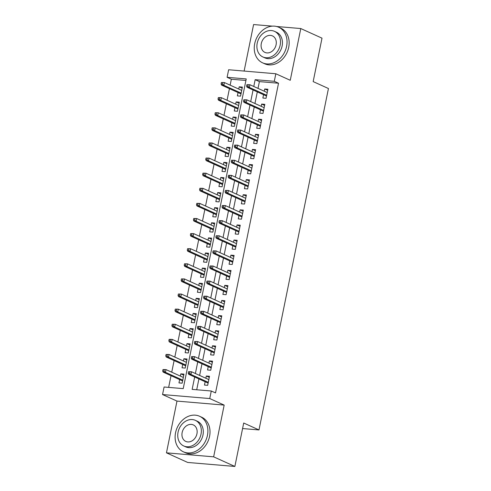 <?xml version="1.0" encoding="UTF-8"?>
<svg xmlns="http://www.w3.org/2000/svg" width="491" height="491" viewBox="0 0 491 491"><rect width="100%" height="100%" fill="white"/><g stroke="black" fill="none" stroke-linecap="round" stroke-linejoin="round"><path stroke-width="0.74" d="M245.917 80.463L231.341 79.229L227.1 77.308L228.634 69.753L275.825 73.754L274.291 81.31L255.16 79.683L253.773 86.471M272.339 26.14L253.589 24.55L244.125 71.066M275.825 73.754L290.255 80.291L300.787 28.552L322.004 38.163L313.166 81.598L328.448 88.521L258.984 429.938L243.708 423.015L234.87 466.45L187.679 462.448L166.455 452.837L213.646 456.833L224.172 405.093L209.743 398.557L162.552 394.555L164.086 387L183.223 388.627L246.23 78.928L227.1 77.308M224.172 405.093L176.981 401.092L166.455 452.837M176.981 401.092L162.552 394.555M231.341 79.229L230.138 85.158M229.426 88.65L227.063 100.262M226.351 103.761L223.988 115.373M223.276 118.865L220.913 130.477M220.201 133.969L217.838 145.588M217.132 149.08L214.77 160.692M214.058 164.184L211.695 175.803M210.983 179.295L208.62 190.907M207.908 194.399L205.545 206.011M204.839 209.51L202.476 221.122M201.764 224.614L199.401 236.226M198.689 239.725L196.326 251.337M195.614 254.829L193.251 266.441M192.54 269.933L190.177 281.552M189.471 285.044L187.108 296.656M186.396 300.148L184.033 311.767M183.321 315.259L180.958 326.871M180.246 330.363L177.883 341.975M177.171 345.474L174.808 357.086M174.102 360.578L171.74 372.19M171.028 375.689L168.646 387.387M300.787 28.552L276.568 26.496M234.87 466.45L213.646 456.833M263.544 94.714L262.869 98.04L266.061 98.31L267.902 89.245L264.717 88.975L264.256 91.222M260.476 109.824L259.794 113.145L262.986 113.415L264.827 104.35L261.642 104.08L261.181 106.326M257.401 124.929L256.725 128.249L259.911 128.525L261.758 119.46L258.567 119.19L258.113 121.437M254.326 140.039L253.651 143.36L256.836 143.63L258.683 134.565L255.492 134.295L255.038 136.541M251.251 155.144L250.576 158.464L253.767 158.734L255.608 149.675L252.423 149.405L251.963 151.651M248.176 170.248L247.501 173.575L250.692 173.845L252.534 164.78L249.348 164.51L248.888 166.756M245.107 185.359L244.432 188.679L247.617 188.949L249.465 179.884L246.273 179.614L245.813 181.866M242.032 200.463L241.357 203.79L244.543 204.06L246.39 194.995L243.198 194.724L242.744 196.971M238.957 215.574L238.282 218.894L241.468 219.164L243.315 210.099L240.124 209.829L239.669 212.075M235.883 230.678L235.207 234.004L238.399 234.275L240.24 225.209L237.055 224.939L236.594 227.186M232.814 245.788L232.133 249.109L235.324 249.379L237.165 240.314L233.98 240.044L233.52 242.29M229.739 260.893L229.064 264.213L232.249 264.483L234.097 255.424L230.905 255.154L230.451 257.401M226.664 275.997L225.989 279.324L229.174 279.594L231.022 270.529L227.83 270.259L227.376 272.505M223.589 291.108L222.914 294.428L226.106 294.698L227.947 285.633L224.755 285.363L224.301 287.616M220.514 306.212L219.839 309.539L223.031 309.809L224.872 300.744L221.686 300.474L221.226 302.72M217.445 321.323L216.764 324.643L219.956 324.913L221.797 315.848L218.612 315.578L218.151 317.83M214.371 336.427L213.695 339.754L216.881 340.024L218.728 330.959L215.537 330.688L215.083 332.935M211.296 351.538L210.621 354.858L213.806 355.128L215.653 346.063L212.462 345.793L212.008 348.039M208.221 366.642L207.546 369.969L210.737 370.239L212.578 361.173L209.393 360.903L208.933 363.15M183.775 375.192L180.805 373.847L180.35 376.094M179.638 379.586L178.963 382.912L182.155 383.183L183.996 374.117L180.805 373.847M186.85 360.087L183.88 358.737L183.425 360.989M182.713 364.482L182.038 367.802L185.224 368.072L187.071 359.007L183.88 358.737M189.925 344.977L186.954 343.632L186.5 345.879M185.788 349.371L185.113 352.698L188.299 352.968L190.146 343.903L186.954 343.632M193 329.872L190.029 328.528L189.569 330.774M188.863 334.267L188.182 337.587L191.373 337.857L193.215 328.798L190.029 328.528M196.075 314.762L193.104 313.418L192.644 315.664M191.932 319.162L191.257 322.483L194.448 322.753L196.29 313.688L193.104 313.418M199.143 299.657L196.173 298.313L195.719 300.56M195.007 304.052L194.332 307.378L197.517 307.648L199.364 298.583L196.173 298.313M202.218 284.547L199.248 283.203L198.794 285.449M198.082 288.947L197.407 292.268L200.592 292.538L202.439 283.473L199.248 283.203M205.293 269.442L202.323 268.098L201.862 270.345M201.157 273.837L200.481 277.163L203.667 277.433L205.514 268.368L202.323 268.098M208.368 254.338L205.398 252.988L204.937 255.24M204.225 258.732L203.55 262.053L206.742 262.323L208.583 253.258L205.398 252.988M211.437 239.227L208.472 237.883L208.012 240.13M207.3 243.622L206.625 246.948L209.817 247.219L211.658 238.153L208.472 237.883M214.512 224.123L211.541 222.773L211.087 225.025M210.375 228.518L209.7 231.838L212.885 232.108L214.733 223.049L211.541 222.773M217.587 209.013L214.616 207.668L214.162 209.915M213.45 213.407L212.775 216.734L215.96 217.004L217.808 207.939L214.616 207.668M220.662 193.908L217.691 192.564L217.231 194.81M216.525 198.303L215.844 201.623L219.035 201.893L220.876 192.834L217.691 192.564M223.736 178.798L220.766 177.454L220.306 179.7M219.594 183.198L218.918 186.519L222.11 186.789L223.951 177.724L220.766 177.454M226.805 163.693L223.835 162.349L223.38 164.595M222.669 168.088L221.993 171.414L225.185 171.684L227.026 162.619L223.835 162.349M229.88 148.589L226.91 147.239L226.455 149.491M225.743 152.983L225.068 156.304L228.254 156.574L230.101 147.509L226.91 147.239M232.955 133.478L229.984 132.134L229.53 134.381M228.818 137.873L228.143 141.199L231.329 141.469L233.176 132.404L229.984 132.134M236.03 118.374L233.059 117.024L232.599 119.276M231.893 122.768L231.212 126.089L234.403 126.359L236.245 117.294L233.059 117.024M239.105 103.263L236.134 101.919L235.674 104.166M234.962 107.658L234.287 110.984L237.478 111.254L239.32 102.189L236.134 101.919M238.037 92.554L237.362 95.874L240.547 96.144L242.394 87.085L239.203 86.815L238.749 89.061M194.669 377.002L192.147 389.381L211.283 391.002L215.524 392.923L278.532 83.231L259.401 81.61L258.02 88.398M257.309 91.891L254.946 103.503M254.234 106.995L251.871 118.607M251.165 122.106L248.802 133.718M248.09 137.21L245.727 148.822M245.015 152.32L242.652 163.933M241.94 167.425L239.577 179.037M238.871 182.529L236.509 194.148M235.797 197.64L233.434 209.252M232.722 212.744L230.359 224.362M229.647 227.855L227.284 239.467M226.572 242.959L224.209 254.571M223.503 258.07L221.14 269.682M220.428 273.174L218.065 284.786M217.353 288.285L214.99 299.897M214.279 303.389L211.916 315.001M211.204 318.493L208.841 330.112M208.135 333.604L205.772 345.216M205.06 348.708L202.697 360.32M201.985 363.819L199.622 375.431M198.91 378.923L196.707 389.768M205.146 381.752L204.471 385.073L207.662 385.343L209.504 376.278L206.318 376.008L205.858 378.254M242.579 428.551L258.984 429.938M278.532 83.231L274.291 81.31M211.283 391.002L209.743 398.557M253.068 89.963L250.705 101.582M249.993 105.074L247.63 116.686M246.918 120.178L244.555 131.797M243.843 135.289L241.48 146.901M240.774 150.393L238.411 162.005M237.699 165.504L235.336 177.116M234.624 180.608L232.261 192.22M231.549 195.719L229.187 207.331M228.475 210.823L226.112 222.435M225.406 225.928L223.043 237.546M222.331 241.038L219.968 252.65M219.256 256.142L216.893 267.761M216.181 271.253L213.818 282.865M213.106 286.357L210.749 297.969M210.038 301.468L207.675 313.08M206.963 316.572L204.6 328.184M203.888 331.683L201.525 343.295M200.813 346.787L198.45 358.399M197.744 361.892L195.381 373.51M259.401 81.61L255.16 79.683M209.289 377.352L206.318 376.008M242.173 88.159L239.203 86.815M212.358 362.248L209.393 360.903M215.432 347.137L212.462 345.793M218.507 332.033L215.537 330.688M221.582 316.928L218.612 315.578M224.657 301.818L221.686 300.474M227.726 286.713L224.755 285.363M230.801 271.603L227.83 270.259M233.876 256.498L230.905 255.154M236.95 241.388L233.98 240.044M240.025 226.283L237.055 224.939M243.094 211.179L240.124 209.829M246.169 196.069L243.198 194.724M249.244 180.964L246.273 179.614M252.319 165.854L249.348 164.51M255.388 150.749L252.423 149.405M258.462 135.639L255.492 134.295M261.537 120.534L258.567 119.19M264.612 105.424L261.642 104.08M267.687 90.319L264.717 88.975M188.507 371.712L188.2 373.221L189.477 373.332L189.784 371.822L188.507 371.712L191.521 371.761L208.828 379.604M189.784 371.822L191.521 371.761L190.968 374.48L188.673 374.283L208.116 383.097M189.477 373.332L190.968 374.48L208.276 382.323M188.2 373.221L188.673 374.283M163 369.551L162.693 371.061L163.969 371.171L164.276 369.662L163 369.551L166.013 369.6L165.461 372.319L163.165 372.123L182.609 380.936M163.969 371.171L165.461 372.319L182.769 380.157M164.276 369.662L166.013 369.6L183.321 377.438M163.165 372.123L162.693 371.061M175.557 432.694A19.536 15.681 -65.6 0 0 183.438 451.837A19.536 15.681 -65.6 0 0 207.441 435.394A19.536 15.681 -65.6 0 0 199.561 416.251A19.536 15.681 -65.6 0 0 175.557 432.694M183.438 451.837L185.561 452.794A19.536 15.681 -65.6 0 0 209.565 436.358A19.536 15.681 -65.6 0 0 201.684 417.215L199.561 416.251M195.35 420.345L197.302 421.235A14.061 11.287 114.4 0 1 202.979 435.014A14.061 11.287 114.4 0 1 185.696 446.853L183.744 445.969A14.061 11.287 -65.6 0 0 201.028 434.13A14.061 11.287 -65.6 0 0 195.35 420.345A14.061 11.287 -65.6 0 0 178.067 432.184A14.061 11.287 -65.6 0 0 183.744 445.969M196.946 433.786A9.065 7.273 -65.6 0 0 193.288 424.905A9.065 7.273 -65.6 0 0 182.149 432.528A9.065 7.273 -65.6 0 0 185.807 441.415A9.065 7.273 -65.6 0 0 196.946 433.786M254.7 43.687A19.536 15.681 -65.6 0 0 262.587 62.83A19.536 15.681 -65.6 0 0 286.591 46.387A19.536 15.681 -65.6 0 0 278.704 27.244A19.536 15.681 -65.6 0 0 254.7 43.687M262.587 62.83L264.704 63.787A19.536 15.681 -65.6 0 0 288.708 47.345A19.536 15.681 -65.6 0 0 280.827 28.202L278.704 27.244M274.5 31.338L276.451 32.222A14.061 11.287 114.4 0 1 282.122 46.007A14.061 11.287 114.4 0 1 264.839 57.846L262.888 56.962A14.061 11.287 -65.6 0 0 280.171 45.123A14.061 11.287 -65.6 0 0 274.5 31.338A14.061 11.287 -65.6 0 0 257.216 43.177A14.061 11.287 -65.6 0 0 262.888 56.962M276.089 44.779A9.065 7.273 -65.6 0 0 272.431 35.892A9.065 7.273 -65.6 0 0 261.298 43.521A9.065 7.273 -65.6 0 0 264.95 52.408A9.065 7.273 -65.6 0 0 276.089 44.779M191.582 356.607L191.275 358.117L192.552 358.227L192.859 356.712L191.582 356.607L194.596 356.65L211.903 364.494M192.859 356.712L194.596 356.65L194.043 359.375L191.748 359.179L211.191 367.986M192.552 358.227L194.043 359.375L211.351 367.213M191.275 358.117L191.748 359.179M194.657 341.497L194.35 343.006L195.627 343.117L195.934 341.607L194.657 341.497L197.67 341.546L214.978 349.389M195.934 341.607L197.67 341.546L197.118 344.265L194.817 344.068L214.266 352.882M195.627 343.117L197.118 344.265L214.426 352.108M194.35 343.006L194.817 344.068M197.732 326.392L197.425 327.902L198.695 328.013L199.008 326.503L197.732 326.392L200.739 326.441L218.053 334.279M199.008 326.503L200.739 326.441L200.187 329.16L197.891 328.964L217.341 337.771M198.695 328.013L200.187 329.16L217.495 336.998M197.425 327.902L197.891 328.964M200.801 311.282L200.494 312.798L201.77 312.902L202.077 311.392L200.801 311.282L203.814 311.331L221.122 319.175M202.077 311.392L203.814 311.331L203.262 314.05L200.966 313.853L220.416 322.667M201.77 312.902L203.262 314.05L220.569 321.893M200.494 312.798L200.966 313.853M166.075 354.447L165.768 355.957L167.044 356.061L167.351 354.551L166.075 354.447L169.088 354.49L168.53 357.209L166.234 357.018L185.684 365.826M167.044 356.061L168.53 357.209L185.844 365.052M167.351 354.551L169.088 354.49L186.396 362.333M166.234 357.018L165.768 355.957M169.15 339.336L168.843 340.846L170.113 340.957L170.42 339.447L169.15 339.336L172.157 339.385L171.605 342.104L169.309 341.908L188.759 350.721M170.113 340.957L171.605 342.104L188.912 349.948M170.42 339.447L172.157 339.385L189.465 347.223M169.309 341.908L168.843 340.846M172.218 324.232L171.911 325.742L173.188 325.846L173.495 324.336L172.218 324.232L175.232 324.275L174.679 326.994L172.384 326.803L191.828 335.611M173.188 325.846L174.679 326.994L191.987 334.837M173.495 324.336L175.232 324.275L192.54 332.119M172.384 326.803L171.911 325.742M175.293 309.121L174.986 310.631L176.263 310.742L176.57 309.232L175.293 309.121L178.307 309.17L177.754 311.889L175.459 311.693L194.902 320.506M176.263 310.742L177.754 311.889L195.062 319.733M176.57 309.232L178.307 309.17L195.614 317.014M175.459 311.693L174.986 310.631M203.875 296.177L203.569 297.687L204.845 297.798L205.152 296.288L203.875 296.177L206.889 296.226L224.197 304.064M205.152 296.288L206.889 296.226L206.337 298.945L204.041 298.749L223.485 307.562M204.845 297.798L206.337 298.945L223.644 306.783M203.569 297.687L204.041 298.749M178.368 294.017L178.061 295.527L179.338 295.637L179.645 294.121L178.368 294.017L181.382 294.06L180.829 296.785L178.534 296.589L197.977 305.396M179.338 295.637L180.829 296.785L198.137 304.623M179.645 294.121L181.382 294.06L198.689 301.904M178.534 296.589L178.061 295.527M206.95 281.073L206.643 282.583L207.92 282.687L208.227 281.177L206.95 281.073L209.964 281.116L227.272 288.96M208.227 281.177L209.964 281.116L209.411 283.835L207.116 283.645L226.56 292.452M207.92 282.687L209.411 283.835L226.719 291.679M206.643 282.583L207.116 283.645M181.443 278.906L181.136 280.422L182.413 280.527L182.72 279.017L181.443 278.906L184.456 278.956L183.898 281.674L181.602 281.478L201.052 290.291M182.413 280.527L183.898 281.674L201.206 289.518M182.72 279.017L184.456 278.956L201.764 286.799M181.602 281.478L181.136 280.422M210.025 265.962L209.718 267.472L210.995 267.583L211.302 266.073L210.025 265.962L213.039 266.012L230.347 273.849M211.302 266.073L213.039 266.012L212.48 268.73L210.185 268.534L229.635 277.347M210.995 267.583L212.48 268.73L229.794 276.574M209.718 267.472L210.185 268.534M184.518 263.802L184.205 265.312L185.481 265.422L185.788 263.913L184.518 263.802L187.525 263.851L186.973 266.57L184.677 266.374L204.127 275.181M185.481 265.422L186.973 266.57L204.281 274.408M185.788 263.913L187.525 263.851L204.833 271.689M184.677 266.374L184.205 265.312M213.1 250.858L212.793 252.368L214.064 252.472L214.371 250.962L213.1 250.858L216.108 250.901L233.415 258.745M214.371 250.962L216.108 250.901L215.555 253.62L213.26 253.43L232.709 262.237M214.064 252.472L215.555 253.62L232.863 261.464M212.793 252.368L213.26 253.43M187.587 248.691L187.28 250.207L188.556 250.312L188.863 248.802L187.587 248.691L190.6 248.741L190.048 251.46L187.752 251.269L207.196 260.077M188.556 250.312L190.048 251.46L207.355 259.303M188.863 248.802L190.6 248.741L207.908 256.584M187.752 251.269L187.28 250.207M216.169 235.748L215.862 237.257L217.139 237.368L217.445 235.858L216.169 235.748L219.182 235.797L236.49 243.64M217.445 235.858L219.182 235.797L218.63 238.516L216.335 238.319L235.778 247.133M217.139 237.368L218.63 238.516L235.938 246.359M215.862 237.257L216.335 238.319M190.661 233.587L190.355 235.097L191.631 235.207L191.938 233.698L190.661 233.587L193.675 233.636L193.123 236.355L190.827 236.159L210.271 244.972M191.631 235.207L193.123 236.355L210.43 244.193M191.938 233.698L193.675 233.636L210.983 241.474M190.827 236.159L190.355 235.097M219.244 220.643L218.937 222.153L220.214 222.263L220.52 220.747L219.244 220.643L222.257 220.686L239.565 228.53M220.52 220.747L222.257 220.686L221.705 223.411L219.409 223.215L238.853 232.022M220.214 222.263L221.705 223.411L239.013 231.249M218.937 222.153L219.409 223.215M193.736 218.483L193.429 219.993L194.706 220.097L195.013 218.587L193.736 218.483L196.75 218.526L196.197 221.245L193.896 221.054L213.346 229.862M194.706 220.097L196.197 221.245L213.505 229.088M195.013 218.587L196.75 218.526L214.058 226.369M193.896 221.054L193.429 219.993M222.319 205.533L222.012 207.049L223.288 207.153L223.595 205.643L222.319 205.533L225.332 205.582L242.64 213.425M223.595 205.643L225.332 205.582L224.78 208.301L222.484 208.104L241.928 216.918M223.288 207.153L224.78 208.301L242.088 216.144M222.012 207.049L222.484 208.104M196.811 203.372L196.504 204.882L197.775 204.993L198.088 203.483L196.811 203.372L199.819 203.421L199.266 206.14L196.971 205.944L216.421 214.757M197.775 204.993L199.266 206.14L216.574 213.984M198.088 203.483L199.819 203.421L217.132 211.265M196.971 205.944L196.504 204.882M225.394 190.428L225.087 191.938L226.363 192.049L226.67 190.539L225.394 190.428L228.407 190.477L245.715 198.315M226.67 190.539L228.407 190.477L227.849 193.196L225.553 193L245.003 201.813M226.363 192.049L227.849 193.196L245.156 201.034M225.087 191.938L225.553 193M199.88 188.268L199.573 189.778L200.85 189.882L201.157 188.372L199.88 188.268L202.893 188.311L202.341 191.03L200.046 190.839L219.489 199.647M200.85 189.882L202.341 191.03L219.649 198.873M201.157 188.372L202.893 188.311L220.201 196.155M200.046 190.839L199.573 189.778M228.468 175.324L228.155 176.834L229.432 176.938L229.739 175.428L228.468 175.324L231.476 175.367L248.784 183.211M229.739 175.428L231.476 175.367L230.923 178.086L228.628 177.895L248.078 186.703M229.432 176.938L230.923 178.086L248.231 185.929M228.155 176.834L228.628 177.895M202.955 173.157L202.648 174.667L203.925 174.778L204.231 173.268L202.955 173.157L205.968 173.206L205.416 175.925L203.121 175.729L222.564 184.542M203.925 174.778L205.416 175.925L222.724 183.769M204.231 173.268L205.968 173.206L223.276 181.05M203.121 175.729L202.648 174.667M231.537 160.213L231.23 161.723L232.507 161.834L232.814 160.324L231.537 160.213L234.551 160.262L251.858 168.1M232.814 160.324L234.551 160.262L233.998 162.981L231.703 162.785L251.147 171.598M232.507 161.834L233.998 162.981L251.306 170.819M231.23 161.723L231.703 162.785M206.03 158.053L205.723 159.563L206.999 159.673L207.306 158.157L206.03 158.053L209.043 158.102L208.491 160.821L206.195 160.625L225.639 169.432M206.999 159.673L208.491 160.821L225.799 168.659M207.306 158.157L209.043 158.102L226.351 165.94M206.195 160.625L205.723 159.563M234.612 145.109L234.305 146.619L235.582 146.723L235.889 145.213L234.612 145.109L237.626 145.152L254.933 152.996M235.889 145.213L237.626 145.152L237.073 147.871L234.778 147.681L254.221 156.488M235.582 146.723L237.073 147.871L254.381 155.715M234.305 146.619L234.778 147.681M209.105 142.942L208.798 144.458L210.074 144.563L210.381 143.053L209.105 142.942L212.118 142.991L211.56 145.71L209.264 145.514L228.714 154.327M210.074 144.563L211.56 145.71L228.874 153.554M210.381 143.053L212.118 142.991L229.426 150.835M209.264 145.514L208.798 144.458M237.687 129.998L237.38 131.508L238.657 131.619L238.964 130.109L237.687 129.998L240.7 130.047L258.008 137.891M238.964 130.109L240.7 130.047L240.148 132.766L237.847 132.57L257.296 141.383M238.657 131.619L240.148 132.766L257.456 140.61M237.38 131.508L237.847 132.57M212.18 127.838L211.873 129.348L213.143 129.458L213.45 127.948L212.18 127.838L215.187 127.887L214.635 130.606L212.339 130.41L231.789 139.223M213.143 129.458L214.635 130.606L231.942 138.444M213.45 127.948L215.187 127.887L232.495 135.725M212.339 130.41L211.873 129.348M240.762 114.894L240.455 116.404L241.725 116.514L242.038 114.998L240.762 114.894L243.769 114.937L261.083 122.781M242.038 114.998L243.769 114.937L243.217 117.656L240.921 117.466L260.371 126.273M241.725 116.514L243.217 117.656L260.525 125.5M240.455 116.404L240.921 117.466M215.248 112.734L214.941 114.243L216.218 114.348L216.525 112.838L215.248 112.734L218.262 112.777L217.709 115.495L215.414 115.305L234.858 124.113M216.218 114.348L217.709 115.495L235.017 123.339M216.525 112.838L218.262 112.777L235.57 120.62M215.414 115.305L214.941 114.243M243.831 99.783L243.524 101.293L244.8 101.404L245.107 99.894L243.831 99.783L246.844 99.833L264.152 107.676M245.107 99.894L246.844 99.833L246.292 102.551L243.996 102.355L263.44 111.169M244.8 101.404L246.292 102.551L263.599 110.395M243.524 101.293L243.996 102.355M218.323 97.623L218.016 99.133L219.293 99.243L219.6 97.734L218.323 97.623L221.337 97.672L220.784 100.391L218.489 100.195L237.932 109.008M219.293 99.243L220.784 100.391L238.092 108.229M219.6 97.734L221.337 97.672L238.644 105.51M218.489 100.195L218.016 99.133M246.905 84.679L246.599 86.189L247.875 86.299L248.182 84.783L246.905 84.679L249.919 84.728L267.227 92.566M248.182 84.783L249.919 84.728L249.367 87.447L247.071 87.251L266.515 96.058M247.875 86.299L249.367 87.447L266.674 95.285M246.599 86.189L247.071 87.251M221.398 82.519L221.091 84.029L222.368 84.133L222.675 82.623L221.398 82.519L224.412 82.562L223.859 85.281L221.564 85.09L241.007 93.898M222.368 84.133L223.859 85.281L241.167 93.124M222.675 82.623L224.412 82.562L241.719 90.405M221.564 85.09L221.091 84.029"/></g></svg>
